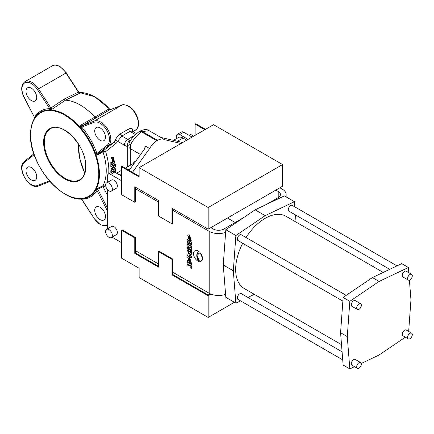<?xml version="1.0" encoding="UTF-8"?>
<svg xmlns="http://www.w3.org/2000/svg" width="434" height="434" viewBox="0 0 434 434"><rect width="100%" height="100%" fill="white"/><g stroke="black" fill="none" stroke-linecap="round" stroke-linejoin="round"><path stroke-width="0.65" d="M180.978 143.491L164.822 139.753A14.219 8.208 120 0 0 164.67 139.661A14.219 8.208 120 0 0 157.564 140.366L156.891 140.757A14.219 8.208 120 0 0 149.632 148.526L145.607 146.204L144.43 149.15L129.11 170.383M164.67 139.661L148.987 130.607L141.468 131.849C136.976 135.115 133.352 139.385 130.591 144.652L130.33 148.64L140.545 154.537M149.632 148.526L132.462 172.32M160.802 137.432L181.266 142.162L180.978 142.33L182.275 142.743M186.723 140.177L183.034 138.045A9.483 5.474 -120 0 0 178.298 137.578L173.188 140.529M128.963 145.428L127.748 146.48A14.219 8.208 60 0 1 124.379 145.206L117.581 141.283A1.899 1.438 25.6 0 0 115.01 140.73C116.128 137.996 117.967 135.658 120.533 133.721L128.578 129.072C131.556 127.808 132.842 128.334 132.441 130.667A14.219 8.208 60 0 1 132.213 131.095M111.397 172.385L110.811 172.048L110.811 170.757L111.147 170.567L113.03 171.652M113.024 170.882L112.194 171.018L111.24 170.144L110.811 166.455L111.147 166.26L115.455 168.745L115.205 171.495L114.218 171.718L113.22 170.768M113.247 170.817L112.856 171.067M110.811 162.115L115.118 164.6L115.118 166.705L114.706 167.622L112.569 165.701L110.811 166.227L110.811 164.622L112.466 164.356L110.811 163.406L110.811 162.115L111.147 161.92L115.455 164.405L115.455 166.51L114.864 167.491M110.811 164.622L112.276 164.247M111.533 157.179L113.307 157.216L114.744 162.929M112.97 157.412L114.587 163.038L112.97 162.886L111.359 157.26L112.97 157.412M130.867 140.404A4.741 2.854 41.4 0 0 130.222 140.871A4.741 2.854 41.4 0 0 130.591 144.652A4.741 1.101 -176.8 0 1 129.044 143.741L128.941 146.708A4.741 2.734 0 0 0 130.33 148.64L130.33 165.267M129.044 143.741A4.741 4.741 0 0 1 130.222 140.871L130.222 140.871C131.893 138.066 134.849 134.979 139.097 131.616L139.097 131.616A4.741 2.734 60 0 1 141.468 131.849L156.891 140.757M136.45 133.542L132.224 131.101L129.918 131.377L121.873 136.021L127.732 139.401A9.483 5.474 -120 0 0 129.978 140.253L130.645 140.372M120.533 133.721A1.899 1.096 60 0 0 121.873 136.021L117.581 141.283A16.118 9.304 60 0 1 115.856 143.508L105.636 151.672L102.977 151.808L97.721 154.873L95.702 153.831L96.934 153.452L97.78 154.13L103.07 151.037L105.636 151.672A51.022 29.458 60 0 1 108.728 173.925M129.978 140.253A4.741 3.494 99.5 0 0 127.748 146.48L127.748 166.759M110.637 174.425A4.741 2.734 -120 0 0 108.267 174.191L112.287 171.869A4.741 2.734 60 0 1 114.657 172.103L110.637 174.425L121.363 180.62M243.604 217.635L223.928 229A7.584 4.378 180 0 1 213.202 229L210.853 227.644M121.363 175.976L114.657 172.103M179.681 134.562A4.741 2.734 -120 0 0 177.316 134.328L181.336 132.007A4.741 2.734 60 0 1 183.707 132.24L179.681 134.562L188.063 139.401M275.883 190.103L278.227 191.454A7.584 4.378 180 0 1 280.451 194.551A7.584 4.378 180 0 1 278.227 197.649L266.595 204.365M177.316 134.328A4.741 2.734 -120 0 0 176.334 136.498L176.334 138.712M192.083 137.079L183.707 132.24M285.643 196.624A13.275 7.66 0 0 0 286.136 194.551A13.275 7.66 0 0 0 282.252 189.132L279.903 187.781M189.023 135.31L189.718 134.909A4.741 2.734 60 0 1 193.466 136.281M108.267 174.191A4.741 2.734 -120 0 0 107.285 176.361L107.285 182.497M107.285 189.392L107.285 228.946M191.058 262.695L189.62 256.988L187.846 256.944M191.058 240.658L189.62 234.946L187.846 234.903M210.24 293.796L208.174 294.99L172.645 274.478L172.645 258.995L159.24 251.253L158.567 251.639L158.567 267.122L134.768 253.38L135.441 252.995L135.441 237.512L122.035 229.77L121.363 230.161L121.363 258.029L139.13 268.283L139.13 277.57L208.174 317.438L208.174 295.76L211.005 294.127M172.645 272.151L209.183 293.248A13.275 7.66 0 0 0 225.582 294.333M171.972 223.776L171.972 208.293L208.174 229.19L208.174 207.517L139.13 167.654L139.13 176.942L121.363 166.689L121.363 194.551L134.768 202.293L134.768 186.81L158.567 200.551L158.567 216.034L171.972 223.776L172.645 223.385L172.645 210.23L209.183 231.322A13.275 7.66 0 0 0 225.626 232.391M134.768 202.293L135.441 201.908L135.441 188.747L158.567 202.098M112.026 237.154L121.363 242.546M135.441 250.673L158.567 264.024M106.59 182.898L111.619 179.996A4.741 2.734 60 0 1 115.27 181.266A4.741 2.734 60 0 1 117.343 186.04A4.741 2.734 60 0 1 116.361 188.21L111.332 191.112A4.741 2.734 60 0 1 107.681 189.842A4.741 2.734 60 0 1 105.608 185.068A4.741 2.734 60 0 1 106.59 182.898A4.741 2.734 60 0 1 110.241 184.168A4.741 2.734 60 0 1 112.314 188.942A4.741 2.734 60 0 1 111.332 191.112M106.59 229.347L111.619 226.439A4.741 2.734 60 0 1 115.27 227.714A4.741 2.734 60 0 1 117.343 232.483A4.741 2.734 60 0 1 116.361 234.653L111.332 237.555A4.741 2.734 60 0 1 107.681 236.286A4.741 2.734 60 0 1 105.608 231.517A4.741 2.734 60 0 1 106.59 229.347A4.741 2.734 60 0 1 110.241 230.617A4.741 2.734 60 0 1 112.314 235.385A4.741 2.734 60 0 1 111.332 237.555M199.26 253.25A6.071 3.505 60 0 1 199.423 253.147A6.071 3.505 60 0 1 200.313 252.87A6.071 3.505 60 0 1 201.197 261.181A6.071 3.505 60 0 1 201.029 261.268M187.125 239.845L191.427 242.329L191.427 244.434L191.014 245.351L188.877 243.431L187.125 243.957L187.125 242.351L188.779 242.085L187.125 241.136L187.125 239.845L187.461 239.649L191.763 242.134L191.763 244.239L191.172 245.221M187.125 242.351L188.584 241.977M187.461 243.989L191.763 246.474L191.519 249.219L190.651 249.49L189.56 248.552L188.855 248.856L187.727 248.134L187.125 246.376L187.125 244.185L187.461 243.989M187.461 248.297L191.763 250.781L191.763 252.073L191.427 252.262L187.125 249.778L187.125 248.487L187.461 248.297M187.125 254.15L189.756 253.299L187.125 251.78L187.125 250.489L187.461 250.293L191.763 252.778L191.763 254.069L188.795 255.116L191.427 256.635L191.763 256.44L191.763 257.731L191.427 257.926L187.125 255.442L187.125 254.15L189.663 253.244M189.224 254.975L191.763 256.44M187.125 264.501L188.519 264.273L187.125 262.31L187.125 260.78L189.419 264.018L191.427 263.59L191.427 265.19L190.325 265.315L191.427 266.709L191.427 268.31L189.419 265.554L187.125 266.058L187.125 264.501L188.432 264.149M187.125 260.78L187.526 260.682M188.464 262.006L189.756 263.823L191.763 263.4L191.763 265L191.427 265.19M190.776 265.266L191.763 266.514L191.763 268.114L191.427 268.31M198.788 251.839A6.071 3.505 -120 0 0 194.795 250.863A6.071 3.505 -120 0 0 193.542 253.64A6.071 3.505 -120 0 0 198.788 261.501A7.562 4.367 -120 0 1 196.77 255.507A7.562 4.367 -120 0 1 198.338 252.046A7.562 4.367 -120 0 1 198.788 251.839L199.119 251.644A6.071 3.505 -120 0 0 195.132 250.668A6.071 3.505 -120 0 0 194.969 250.776M198.512 251.953A7.562 4.367 -120 0 0 197.107 255.311A7.562 4.367 -120 0 0 199.119 261.306L198.788 261.501M189.284 257.178L190.9 262.809L189.284 262.651L187.667 257.026L189.284 257.178M189.284 235.141L190.9 240.767L189.284 240.615L187.667 234.989L189.284 235.141M199.976 253.065A6.071 3.505 60 0 1 200.866 261.371A6.071 3.505 60 0 1 199.976 261.648A6.071 3.505 60 0 1 197.828 256.12A6.071 3.505 60 0 1 199.087 253.342A6.071 3.505 60 0 1 199.976 253.065L200.313 252.87M172.645 210.23L172.645 208.678M135.441 188.747L135.441 187.2M139.13 176.166L122.035 166.298L121.363 166.689M204.821 129.723L195.105 124.113L195.105 135.337M158.567 266.346L135.441 252.995M208.174 229.19L282.583 186.229L282.583 164.557L213.539 124.694L139.13 167.654M208.174 207.517L282.583 164.557M208.174 295.76L171.972 274.863L172.645 274.478M208.174 317.438L234.414 302.286M171.972 274.863L171.972 259.38L172.645 258.995M171.972 259.38L158.567 251.639M134.768 253.38L134.768 237.903L135.441 237.512M134.768 237.903L121.363 230.161M158.567 265.575L157.9 265.961M205.494 129.337L195.772 123.728L195.105 124.113M79.292 92.55A0.949 0.738 89.2 0 0 79.482 92.491L79.829 93.174L65.447 100.183L52.27 109.086L49.389 109.867A0.949 0.738 89.2 0 0 49.72 108.636L52.27 109.086L50.892 108.017L49.877 108.684A0.949 0.64 84.1 0 1 49.628 109.851M95.702 153.831A48.657 28.091 -120 0 0 80.789 127.992L80.442 125.35L94.824 117.142A49.774 28.736 -120 0 0 65.447 100.183L64.026 99.136L78.38 92.149L65.973 72.972A14.219 8.208 -120 0 0 59.512 66.527A14.219 8.208 -120 0 0 52.4 65.822C53.707 64.606 56.236 64.823 59.984 66.478L66.342 72.803L38.49 88.84L50.892 108.017L64.026 99.136M133.384 131.773L135.945 129.728A14.219 8.208 -120 0 0 137.356 118.173A14.219 8.208 -120 0 0 128.242 106.205A14.219 8.208 -120 0 0 121.78 105.191L109.379 110.046L96.245 117.744L94.824 117.142L108.001 109.444L109.845 109.856M88.471 196.922A48.657 28.091 -120 0 0 88.498 196.911A48.657 28.091 -120 0 0 95.702 190.087L97.721 188.275L102.977 185.719L105.636 185.991L103.07 186.598L97.78 189.175L96.934 190.412A49.601 28.639 60 0 1 81.728 199.195L81.587 199.13A0.949 0.814 -83.9 0 0 81.256 198.734M100.091 140.263A7.584 4.378 60 0 1 95.133 133.58A7.584 4.378 60 0 1 96.299 127.504A7.584 4.378 60 0 1 100.091 127.878A7.584 4.378 60 0 1 105.044 134.562A7.584 4.378 60 0 1 103.883 140.643A7.584 4.378 60 0 1 100.091 140.263M132.099 130.959A1.899 1.438 -154.4 0 1 132.441 130.667M31.356 100.585A7.584 4.378 60 0 1 26.403 93.901A7.584 4.378 60 0 1 27.564 87.82A7.584 4.378 60 0 1 31.356 88.2A7.584 4.378 60 0 1 36.31 94.883A7.584 4.378 60 0 1 35.149 100.959A7.584 4.378 60 0 1 31.356 100.585M79.829 93.174L78.38 92.149L78.744 91.981L79.829 93.174M80.588 127.726A0.949 0.32 147.3 0 0 81.587 126.994L80.442 125.35L81.89 125.914A0.949 0.77 68.6 0 0 81.587 126.994L81.728 127.119A49.601 28.639 60 0 1 96.934 153.452L107.279 145.189A13.275 7.666 -120 0 0 108.592 134.404A13.275 7.666 -120 0 0 100.091 123.234A13.275 7.666 -120 0 0 94.059 122.29L81.728 127.119L80.789 127.992M96.245 117.744L81.89 125.914L94.297 121.059L121.78 105.191A0.949 0.77 -111.4 0 1 121.867 105.153L109.46 110.008A0.949 0.77 -111.4 0 0 109.379 110.046L108.001 109.444L109.46 110.008A0.949 0.77 -111.4 0 1 109.552 109.981M37.389 89.572L38.49 88.84A14.219 8.208 60 0 0 32.024 82.395A14.219 8.208 60 0 0 24.917 81.69C20.962 84.907 20.653 90.093 23.995 97.249L34.514 117.413A49.601 28.639 60 0 1 49.72 108.636L37.389 89.572A13.275 7.666 -120 0 0 31.356 83.556A13.275 7.666 -120 0 0 22.85 84.901A13.275 7.666 -120 0 0 24.168 97.205L34.514 117.413A0.949 0.738 30.8 0 1 34.736 117.95M34.4 117.581L34.498 117.565A0.949 0.814 23.9 0 1 34.677 118.053M31.356 179.947A7.584 4.378 60 0 1 26.403 173.264A7.584 4.378 60 0 1 27.564 167.188A7.584 4.378 60 0 1 31.356 167.562A7.584 4.378 60 0 1 36.31 174.246A7.584 4.378 60 0 1 35.149 180.327A7.584 4.378 60 0 1 31.356 179.947M100.091 219.631A7.584 4.378 60 0 1 95.133 212.948A7.584 4.378 60 0 1 96.299 206.872A7.584 4.378 60 0 1 100.091 207.246A7.584 4.378 60 0 1 105.044 213.929A7.584 4.378 60 0 1 103.883 220.005A7.584 4.378 60 0 1 100.091 219.631M66.212 72.928L78.684 92.057M79.01 92.344L79.324 92.556A0.949 0.814 96.1 0 0 79.682 92.496M81.375 198.729A0.949 0.738 -90.8 0 1 81.728 199.195L94.059 218.259A13.275 7.666 -120 0 0 107.285 224.552M95.702 190.087A0.949 0.738 -149.2 0 1 96.934 190.412L107.279 210.626A13.275 7.666 -120 0 0 107.279 210.626M97.721 188.275A0.949 0.548 -115.9 0 0 97.78 189.175L107.285 207.734M102.939 185.736A0.949 0.548 -115.9 0 0 102.999 186.636L107.285 195.012M103.07 151.037A0.949 0.515 63.4 0 0 102.977 151.808A49.129 28.367 -120 0 1 106.232 170.643A49.129 28.367 -120 0 1 102.977 185.719A0.949 0.51 -117.4 0 0 103.07 186.598M102.939 151.824A0.949 0.505 59.7 0 1 102.999 151.075L113.491 142.694A14.219 8.208 -120 0 0 115.01 140.73M97.721 154.873A0.949 0.505 59.7 0 1 97.78 154.13L108.462 145.596L113.491 142.694A1.899 1.541 51.4 0 1 115.856 143.508M189.284 236.508L190.125 239.362L189.284 239.28L188.443 236.422L189.284 236.508M190.276 239.237L189.62 239.085L188.627 236.356M191.427 244.434L191.763 244.239M191.427 242.329L191.763 242.134M190.553 243.116L190.553 243.485A0.738 0.429 60 0 1 190.553 243.507A0.738 0.429 60 0 1 190.401 243.848A0.738 0.429 60 0 1 189.832 243.648A0.738 0.429 60 0 1 189.512 242.904A0.738 0.429 60 0 1 189.512 242.883L189.512 242.508L190.553 243.116M190.531 243.68A0.738 0.429 60 0 1 189.842 242.709A0.738 0.429 60 0 1 189.842 242.704M189.512 242.883L189.832 242.698M187.125 244.185L191.427 246.669L191.763 246.474M191.427 246.669L191.296 249.257L191.633 249.062M191.383 248.991L191.719 248.801M191.427 248.677L191.763 248.481M189.761 247.418L189.745 246.989L190.564 247.461L190.45 248.074L189.815 247.64L190.092 247.19M187.982 245.969L188.904 246.501L188.719 247.461L188.096 247.006L187.982 245.969M188.871 247.255L188.318 246.165M188.497 247.429L188.833 247.239M188.323 247.315L188.654 247.125M188.21 247.201L188.546 247.006M188.096 247.006L188.432 246.81M188.031 246.8L188.367 246.61M187.993 246.626L188.329 246.431M187.982 246.403L188.318 246.214M190.548 247.874L190.092 247.223M190.163 248.047L190.499 247.852M190.032 247.955L190.369 247.76M189.946 247.868L190.282 247.673M189.88 247.771L190.217 247.575M189.815 247.64L190.152 247.445M187.125 248.487L191.427 250.971L191.763 250.781M191.427 250.971L191.427 252.262M187.125 250.489L191.427 252.973L191.763 252.778M191.427 252.973L191.427 254.264M191.427 256.635L191.427 257.926M189.284 258.545L190.125 261.398L189.284 261.317L188.443 258.463L189.284 258.545M190.276 261.273L189.62 261.122L188.627 258.393M191.427 266.709L191.763 266.514M191.427 263.59L191.763 263.4M189.419 264.018L189.756 263.823M112.97 158.779L113.811 161.632L112.97 161.551L112.129 158.692L112.97 158.779M113.963 161.508L113.307 161.356L112.314 158.627M115.118 166.705L115.455 166.51M115.118 164.6L115.455 164.405M114.245 165.387L114.245 165.755A0.738 0.429 60 0 1 114.093 166.119A0.738 0.429 60 0 1 113.513 165.907A0.738 0.429 60 0 1 113.198 165.153L113.198 164.779L114.245 165.387M113.198 165.153L113.518 164.969M114.218 165.951A0.738 0.429 60 0 1 113.534 164.974M110.811 166.455L115.118 168.94L115.455 168.745M115.118 168.94L114.988 171.528L115.325 171.332M115.075 171.262L115.406 171.072M115.118 170.947L115.455 170.752M113.448 169.689L113.437 169.26L114.25 169.732L114.142 170.345L113.502 169.911L113.779 169.461M111.674 168.24L112.59 168.772L112.411 169.732L111.788 169.276L111.674 168.24M112.563 169.526L112.005 168.435M112.184 169.699L112.52 169.51M112.01 169.585L112.346 169.396M111.901 169.472L112.238 169.276M111.788 169.276L112.124 169.081M111.722 169.07L112.053 168.88M111.684 168.897L112.015 168.701M111.674 168.674L112.005 168.484M114.234 170.144L113.784 169.493M113.854 170.318L114.191 170.123M113.719 170.226L114.055 170.03M113.637 170.139L113.974 169.944M113.572 170.041L113.903 169.846M113.502 169.911L113.838 169.716M110.811 170.757L112.536 171.756M396.985 265.863L292.288 205.418A3.32 1.915 120 0 0 289.733 206.307A3.32 1.915 120 0 0 288.284 209.649A3.32 1.915 120 0 0 288.968 211.168L389.716 269.33M408.296 280.055L402.931 276.963A3.32 1.915 -60 0 1 402.242 275.444A3.32 1.915 -60 0 1 403.691 272.102A3.32 1.915 -60 0 1 406.251 271.212L411.611 274.31A3.32 1.915 120 0 0 409.056 275.199A3.32 1.915 120 0 0 407.607 278.536A3.32 1.915 120 0 0 408.296 280.055A3.32 1.915 120 0 0 410.852 279.171A3.32 1.915 120 0 0 412.3 275.829A3.32 1.915 120 0 0 411.611 274.31M346.186 295.364L241.342 234.832A3.32 1.915 120 0 0 238.781 235.722A3.32 1.915 120 0 0 237.333 239.063A3.32 1.915 120 0 0 238.022 240.582L342.865 301.109M357.345 309.469L351.985 306.377A3.32 1.915 -60 0 1 351.296 304.858A3.32 1.915 -60 0 1 352.744 301.516A3.32 1.915 -60 0 1 355.305 300.626L360.665 303.724A3.32 1.915 120 0 0 358.11 304.614A3.32 1.915 120 0 0 356.661 307.95A3.32 1.915 120 0 0 357.345 309.469A3.32 1.915 120 0 0 359.905 308.585A3.32 1.915 120 0 0 361.354 305.243A3.32 1.915 120 0 0 360.665 303.724M342.084 351.828L241.342 293.661A3.32 1.915 120 0 0 238.781 294.55A3.32 1.915 120 0 0 237.333 297.892A3.32 1.915 120 0 0 238.022 299.411L342.719 359.857M357.345 368.303L351.985 365.206A3.32 1.915 -60 0 1 351.296 363.687A3.32 1.915 -60 0 1 352.744 360.345A3.32 1.915 -60 0 1 355.305 359.455L360.665 362.553A3.32 1.915 120 0 0 358.11 363.442A3.32 1.915 120 0 0 356.661 366.784A3.32 1.915 120 0 0 357.345 368.303A3.32 1.915 120 0 0 359.905 367.414A3.32 1.915 120 0 0 361.354 364.072A3.32 1.915 120 0 0 360.665 362.553M408.296 338.889L402.931 335.791A3.32 1.915 -60 0 1 402.242 334.272A3.32 1.915 -60 0 1 403.691 330.93A3.32 1.915 -60 0 1 406.251 330.041L411.611 333.138A3.32 1.915 120 0 0 409.056 334.028A3.32 1.915 120 0 0 407.607 337.37A3.32 1.915 120 0 0 408.296 338.889A3.32 1.915 120 0 0 410.852 337.999A3.32 1.915 120 0 0 412.3 334.657A3.32 1.915 120 0 0 411.611 333.138M242.704 243.284A41.713 24.082 120 0 0 235.662 269.443A41.713 24.082 120 0 0 244.299 288.539L341.52 344.667M294.849 206.899L294.436 201.696L265.158 215.644L235.874 235.51L233.313 270.8L235.874 303.127L240.582 300.887M247.852 297.426L254.34 294.333M296.053 222.083L295.483 214.928M383.233 272.416L286.011 216.289A41.713 24.082 120 0 0 246.024 237.539M235.874 303.127L225.821 297.323L223.255 264.995L225.821 229.705L255.1 209.839L284.379 195.891L294.436 201.696M265.158 215.644L255.1 209.839M235.874 235.51L225.821 229.705M233.313 270.8L223.255 264.995M408.812 272.693L408.399 267.496L401.694 263.622L372.415 277.57L343.131 297.431L340.571 332.721L343.131 365.054L349.837 368.927L354.545 366.681M408.665 331.435L410.96 299.823L409.398 280.136M408.399 267.496L379.115 281.438L372.415 277.57M379.115 281.438L349.837 301.304L343.131 297.431M349.837 301.304L347.276 336.594L340.571 332.721M347.276 336.594L349.837 368.927M361.283 363.47L379.115 354.979L405.345 337.185M133.222 163.602A10.427 6.022 60 0 1 135.755 161.177M143.963 149.801A14.219 8.208 -60 0 1 145.607 146.204M139.097 131.616L139.77 131.231A4.741 2.734 60 0 1 142.14 131.464L157.564 140.366M177.148 141.446L183.034 138.045M119.35 174.815L121.363 173.654M128.068 169.781L130.601 168.321M107.285 181.889A51.022 29.458 60 0 1 107.041 182.643M124.379 145.206A4.741 2.734 120 0 1 127.732 139.401L134.524 135.479M135.403 134.54L129.918 131.377A1.899 1.096 60 0 1 128.578 129.072M278.227 191.454L278.227 197.649M209.183 231.322L209.183 293.248M110.182 109.726A48.651 28.091 -120 0 0 79.145 92.475M79.183 92.496A48.657 28.091 60 0 1 79.482 92.491M49.389 109.867A48.657 28.091 -120 0 0 39.874 112.694L39.825 112.726A48.651 28.091 60 0 1 77.61 124.596A48.651 28.091 60 0 1 99.435 174.175A48.651 28.091 60 0 1 88.444 196.938L88.498 196.911M98.784 174.164A48.179 27.814 -120 0 0 64.715 115.156A48.179 27.814 -120 0 0 30.651 134.828A48.179 27.814 -120 0 0 64.715 193.835A48.179 27.814 -120 0 0 98.784 174.164M43.601 142.303A29.865 17.241 60 0 1 64.715 130.113A29.865 17.241 60 0 1 85.834 166.689A29.865 17.241 60 0 1 64.715 178.879A29.865 17.241 60 0 1 43.601 142.303M50.36 128.849A29.387 16.969 -120 0 0 44.273 142.303A29.387 16.969 -120 0 0 57.098 171.88A29.387 16.969 -120 0 0 79.748 179.752C83.61 177.425 85.59 173.003 85.693 166.493C86.719 146.437 61.861 120.451 50.36 128.849M78.549 144.218A46.926 27.092 -120 0 0 84.76 173.052M132.896 131.491L135.945 129.728A0.949 0.77 51.4 0 0 136.113 129.587M94.059 122.29A0.949 0.77 68.6 0 1 94.297 121.059A14.219 8.208 60 0 1 100.759 122.073A14.219 8.208 60 0 1 109.873 134.041A14.219 8.208 60 0 1 108.462 145.596A0.949 0.77 -128.6 0 1 107.279 145.189M133.395 131.779L136.026 129.674C141.934 125.453 136.808 110.464 128.719 106.162C124.992 104.621 122.708 104.285 121.867 105.153A0.949 0.77 -111.4 0 1 121.981 105.115M34.194 154.629L24.168 162.642A0.949 0.77 51.4 0 1 24.244 161.513L33.906 153.793L24.326 161.459A0.949 0.77 51.4 0 0 24.244 161.513C15.89 167.416 29.116 190.32 38.404 186.034L49.921 181.526L38.49 185.996A0.949 0.77 -111.4 0 1 37.389 185.54L49.34 180.864M24.168 162.642A13.275 7.666 -120 0 0 24.722 177.587A13.275 7.666 -120 0 0 37.389 185.54M81.527 199.206L94.059 218.259M114.587 163.038L114.923 162.848M128.941 166.07L128.941 146.708M148.987 130.607C146.963 129.072 143.893 129.278 139.77 131.231M116.572 173.209L121.363 170.448M125.29 168.18L134.567 162.826M190.9 262.809L191.231 262.613M190.9 240.767L191.231 240.577M286.136 194.551L286.136 196.906M227.454 218.058L235.163 222.512M79.113 92.447L94.699 96.711L110.35 109.661M39.825 112.726C33.716 117.023 30.608 124.325 30.51 134.632C29.04 167.03 67.986 209.324 88.444 196.938M132.224 131.101L132.066 130.851L131.963 131.171M24.917 81.69L52.4 65.822M93.928 218.383L100.444 224.801L107.285 225.658M34.584 117.999L34.611 118.373M80.946 198.631L81.261 198.843M78.408 144.001L79.606 158.117L84.722 173.177M199.087 253.342L199.423 253.147M200.866 261.371L201.197 261.181M187.667 234.989L188.003 234.794M191.351 245.161L191.014 245.351M187.667 257.026L188.003 256.83M194.795 250.863L195.132 250.668M111.359 157.26L111.69 157.065M115.037 167.432L114.706 167.622"/></g></svg>
